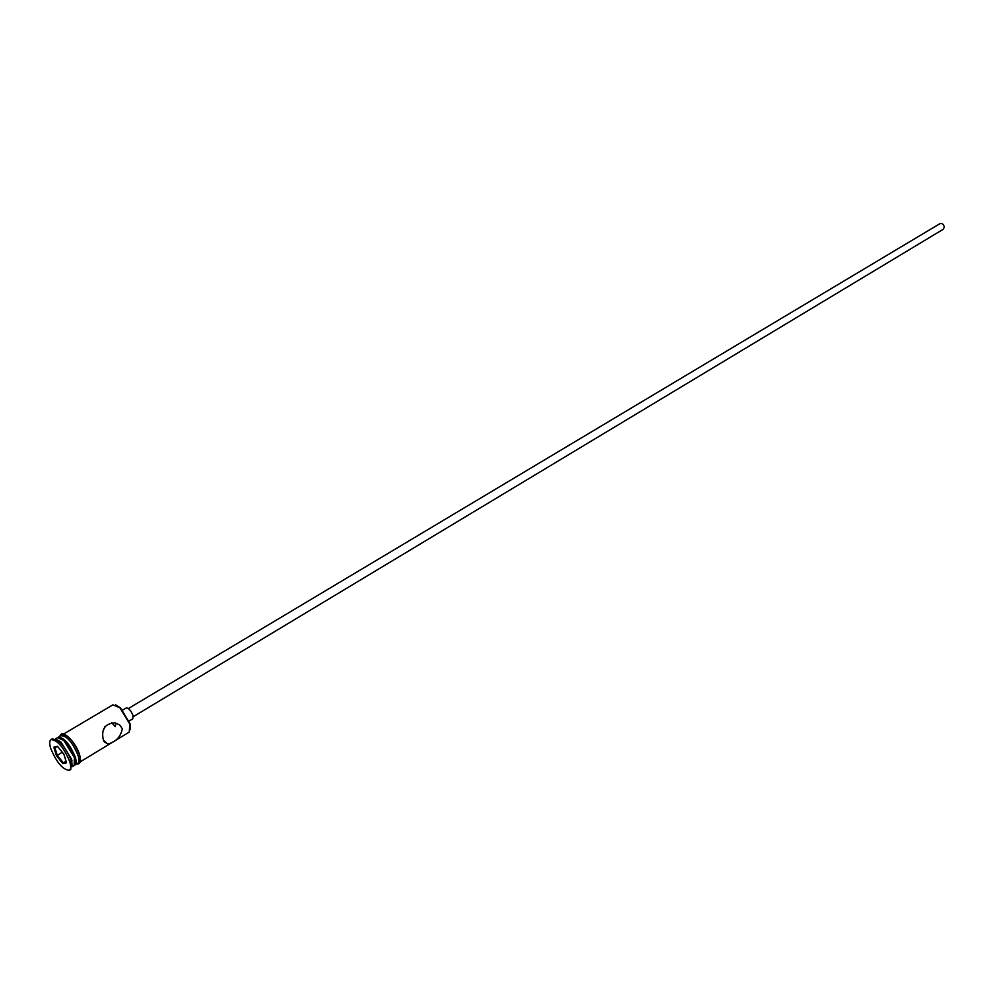 <?xml version="1.0" encoding="UTF-8"?>
<svg xmlns="http://www.w3.org/2000/svg" width="994" height="994" viewBox="0 0 994 994"><rect width="100%" height="100%" fill="white"/><g stroke="black" fill="none" stroke-linecap="round" stroke-linejoin="round"><path stroke-width="1.49" d="M115.677 704.87L120.51 707.914L130.028 723.632L130.525 729.621M80.265 761.814L129.232 732.106L129.854 724.179L119.939 707.803L112.881 704.845L63.604 734.032M128.388 708.536L939.889 223.687C942.2 223.091 943.666 224.222 944.3 227.092L943.244 229.279L133.271 716.686M122.61 710.138L126.263 707.964C128.735 708.001 130.997 710.561 133.047 715.643L132.786 718.824L129.133 721.023M122.349 728.714L119.64 724.924L114.969 722.8C104.83 723.582 100.966 729.36 103.401 740.145L107.737 744.034C115.876 741.946 120.746 736.827 122.349 728.714M75.283 763.131L74.761 756.769L64.747 740.567L60.1 737.809M72.065 766.784L74.115 765.542L74.451 757.639L63.79 740.393L57.428 737.697L55.366 738.927M72.09 766.386L71.655 759.317L60.957 742.033L55.714 739.089M69.406 770.3L70.798 769.455L71.133 760.77C68.574 753.353 64.647 747.003 59.354 741.735L52.409 738.778L51.005 739.611C49.377 740.779 49.278 743.723 50.706 748.445C56.695 762.622 62.92 769.915 69.406 770.3C71.009 769.157 71.108 766.262 69.729 761.615C63.74 747.364 57.503 740.021 51.005 739.611M104.942 726.502L103.252 730.764M77.718 763.355C79.185 762.311 79.309 759.677 78.066 755.452C72.661 742.518 66.983 735.895 61.044 735.548L58.261 737.2C64.188 737.548 69.866 744.195 75.283 757.13C76.526 761.354 76.414 763.988 74.948 765.032L77.718 763.355M57.441 746.32L63.84 754.135L66.548 762.796L62.858 763.603L56.509 755.825L53.8 747.215L57.441 746.32M111.639 722.563L115.18 726.639L115.726 724.415M62.237 752.185L57.317 755.44L63.231 762.671L66.3 762M65.989 761.006L62.858 763.603M62.324 752.446L63.927 754.396M57.751 746.693L54.794 747.413L57.317 755.44L56.509 755.825M53.8 747.215L54.794 747.413M77.06 763.752C79.209 763.23 79.582 760.472 78.153 755.502C71.99 741.288 66.064 734.765 60.386 735.945M61.752 735.15C67.418 733.895 73.345 740.393 79.545 754.67M75.035 757.726L74.736 758.658M71.966 760.373L71.469 761.938M59.889 736.243C61.765 728.068 76.178 742.332 79.657 754.993C81.346 761.392 80.315 764.411 76.563 764.051M60.957 742.033L59.354 741.735M64.747 740.567L63.79 740.393M107.737 744.034L103.898 741.487"/></g></svg>
